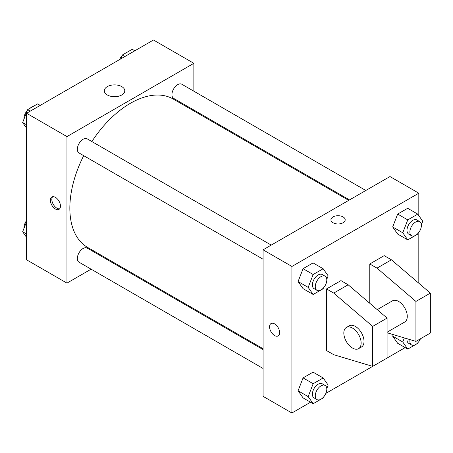 <?xml version="1.0" encoding="UTF-8"?>
<svg xmlns="http://www.w3.org/2000/svg" width="453" height="453" viewBox="0 0 453 453"><rect width="100%" height="100%" fill="white"/><g stroke="black" fill="none" stroke-linecap="round" stroke-linejoin="round"><path stroke-width="0.68" d="M24.275 124.852A12.237 7.067 120 0 0 25.628 126.772M34.564 105.668A12.237 7.067 120 0 0 30.141 108.222M23.998 118.828A12.237 7.067 120 0 0 23.913 119.292M91.104 269.173L66.959 283.114L26.585 259.801L26.585 113.273L153.482 40.011L193.861 63.318L193.861 91.2M108.205 259.303L107.418 259.756M83.697 155.668A85.651 49.451 120 0 0 69.847 208.182A85.651 49.451 120 0 0 87.582 247.395L263.074 348.714M348.725 200.362L173.233 99.043A85.651 49.451 120 0 0 91.857 141.54M193.861 110.039L193.861 110.945M66.959 283.114L66.959 136.585L193.861 63.318M365.831 190.487L181.789 84.23A8.16 4.711 120 0 0 175.498 86.415A8.16 4.711 120 0 0 171.942 94.626A8.16 4.711 120 0 0 173.629 98.358L349.512 199.903M263.074 349.62L87.191 248.074A8.16 4.711 120 0 0 80.906 250.26A8.16 4.711 120 0 0 77.344 258.47A8.16 4.711 120 0 0 79.032 262.202L263.074 368.459M263.074 259.229L79.032 152.972A8.16 4.711 -60 0 1 79.032 143.556A8.16 4.711 -60 0 1 87.191 138.845L271.234 245.101M66.959 136.585L26.585 113.273M107.316 94.971A10.232 5.906 180 0 1 104.32 90.793A10.232 5.906 180 0 1 114.547 84.887A10.232 5.906 180 0 1 124.779 90.793A10.232 5.906 180 0 1 118.46 96.251A10.232 5.906 180 0 1 107.316 94.971M60.47 206.104A7.14 4.122 60 0 1 58.992 209.371A7.14 4.122 60 0 1 51.857 205.249A7.14 4.122 60 0 1 51.857 197.01A7.14 4.122 60 0 1 57.355 198.918A7.14 4.122 60 0 1 60.47 206.104M59.643 208.822A7.14 4.122 60 0 1 53.307 204.411A7.14 4.122 60 0 1 52.656 196.715M310.571 402.219L291.913 412.989L263.074 396.341L263.074 249.813L389.971 176.545L418.815 193.199L418.815 215.634M405.169 347.604L325.86 393.391M418.815 232.395L418.815 283.238M343.108 222.751A7.14 4.122 180 0 1 335.328 223.646A7.14 4.122 180 0 1 330.922 219.841A7.14 4.122 180 0 1 338.063 215.719A7.14 4.122 180 0 1 345.197 219.841A7.14 4.122 180 0 1 343.108 222.751M291.913 412.989L291.913 266.46L263.074 249.813M291.913 266.46L418.815 193.199M345.197 219.841A7.14 4.122 0 0 0 338.063 215.719A7.14 4.122 0 0 0 330.922 219.841M271.047 323.555A7.14 4.122 -120 0 0 269.954 329.274A7.14 4.122 -120 0 0 274.614 335.56A7.14 4.122 60 0 1 269.948 329.274A7.14 4.122 60 0 1 271.041 323.555A7.14 4.122 60 0 1 278.182 327.678A7.14 4.122 60 0 1 278.182 335.916A7.14 4.122 60 0 1 274.614 335.565A7.14 4.122 -120 0 0 278.182 335.916M392.672 336.171L393.278 334.608L392.672 336.171L397.666 343.278L392.672 336.171L402.768 341.998L404.348 337.927M392.672 226.942L397.666 214.065L407.66 208.295L397.666 214.065L392.672 226.942L397.666 234.048L392.672 226.942L402.768 232.768L407.762 219.892L417.751 214.122L422.745 221.228L421.386 224.745M298.074 281.556L303.074 268.68L313.063 262.91L303.074 268.68L298.074 281.556L303.074 288.663L298.074 281.556L308.17 287.383L313.165 274.507L323.159 268.737L328.153 275.843L326.789 279.359M298.074 390.786L303.074 377.91L313.063 372.145L303.074 377.91L298.074 390.786L303.074 397.893L298.074 390.786L308.17 396.613L313.165 383.736L323.159 377.972L328.153 385.078L326.789 388.589M369.784 303.278L369.784 263.963L384.206 255.639L391.415 259.801L430.35 293.102L430.35 333.068L415.928 341.392L415.928 301.426L376.998 268.125L369.784 263.963M326.522 350.548L326.522 288.94L333.736 293.102L372.672 326.403L372.672 366.369L333.736 354.71L326.522 350.548M372.672 366.369L387.089 358.04L387.089 318.08L348.153 284.778L340.945 280.617L326.522 288.94M387.089 332.208L404.744 322.015A12.237 7.067 -120 0 0 404.744 307.887A12.237 7.067 -120 0 0 392.508 300.82L377.23 309.642M387.089 332.757L415.928 341.392M346.364 327.462L349.246 325.798A12.237 7.067 60 0 1 361.483 332.864A12.237 7.067 60 0 1 361.483 346.992L358.6 348.657A12.237 7.067 60 0 1 352.479 348.051A12.237 7.067 60 0 1 344.49 337.27A12.237 7.067 60 0 1 346.364 327.462A12.237 7.067 60 0 1 358.6 334.529A12.237 7.067 60 0 1 358.6 348.657M430.35 293.102L415.928 301.426M387.089 318.08L372.672 326.403M391.415 259.801L376.998 268.125M348.153 284.778L333.736 293.102M26.585 128.137L22.65 122.537L27.644 109.666L37.639 103.896L40.232 105.396M26.585 124.807L22.65 122.537M30.243 111.161L27.644 109.666M27.339 110.453A8.16 4.711 120 0 0 23.986 118.437A8.16 4.711 120 0 0 24.015 119.026M120.741 58.913L122.242 55.051L132.231 49.281L134.83 50.781M124.835 56.546L122.242 55.051M121.936 55.838A8.16 4.711 120 0 0 119.535 59.609M26.585 237.366L22.65 231.772L26.585 221.63M26.585 234.042L22.65 231.772M26.585 220.605A8.16 4.711 120 0 0 23.986 227.666A8.16 4.711 120 0 0 24.015 228.255M323.465 287.927L323.159 288.72L313.165 294.49L308.17 287.383M325.124 276.217L322.242 274.546A8.16 4.711 120 0 0 315.956 276.732A8.16 4.711 120 0 0 312.394 284.943A8.16 4.711 120 0 0 314.082 288.68L316.964 290.345A8.16 4.711 120 0 0 325.124 285.633A8.16 4.711 120 0 0 325.124 276.217A8.16 4.711 120 0 0 318.838 278.397A8.16 4.711 120 0 0 315.277 286.607A8.16 4.711 120 0 0 316.964 290.345M313.165 294.49L303.074 288.663M313.165 274.507L303.074 268.68M323.159 268.737L313.063 262.91M418.057 233.312L417.751 234.105L407.762 239.875L402.768 232.768M419.721 221.602L416.834 219.931A8.16 4.711 120 0 0 410.548 222.117A8.16 4.711 120 0 0 406.987 230.328A8.16 4.711 120 0 0 408.68 234.065L411.562 235.73A8.16 4.711 120 0 0 419.721 231.019A8.16 4.711 120 0 0 419.721 221.602A8.16 4.711 120 0 0 413.436 223.782A8.16 4.711 120 0 0 409.874 231.993A8.16 4.711 120 0 0 411.562 235.73M407.762 239.875L397.666 234.048M407.762 219.892L397.666 214.065M417.751 214.122L407.66 208.295M323.465 397.162L323.159 397.949L313.165 403.719L308.17 396.613M325.124 385.446L322.242 383.782A8.16 4.711 120 0 0 315.956 385.967A8.16 4.711 120 0 0 312.394 394.172A8.16 4.711 120 0 0 314.082 397.91L316.964 399.574A8.16 4.711 120 0 0 325.124 394.863A8.16 4.711 120 0 0 325.124 385.446A8.16 4.711 120 0 0 318.838 387.632A8.16 4.711 120 0 0 315.277 395.843A8.16 4.711 120 0 0 316.964 399.574M313.165 403.719L303.074 397.893M313.165 383.736L303.074 377.91M323.159 377.972L313.063 372.145M418.057 342.547L417.751 343.334L407.762 349.104L402.768 341.998M407.032 338.725A8.16 4.711 120 0 0 406.987 339.557A8.16 4.711 120 0 0 408.68 343.295L411.562 344.96A8.16 4.711 120 0 0 420.458 338.776M407.762 349.104L397.666 343.278M410.022 339.625A8.16 4.711 120 0 0 409.874 341.228A8.16 4.711 120 0 0 411.562 344.96"/></g></svg>
